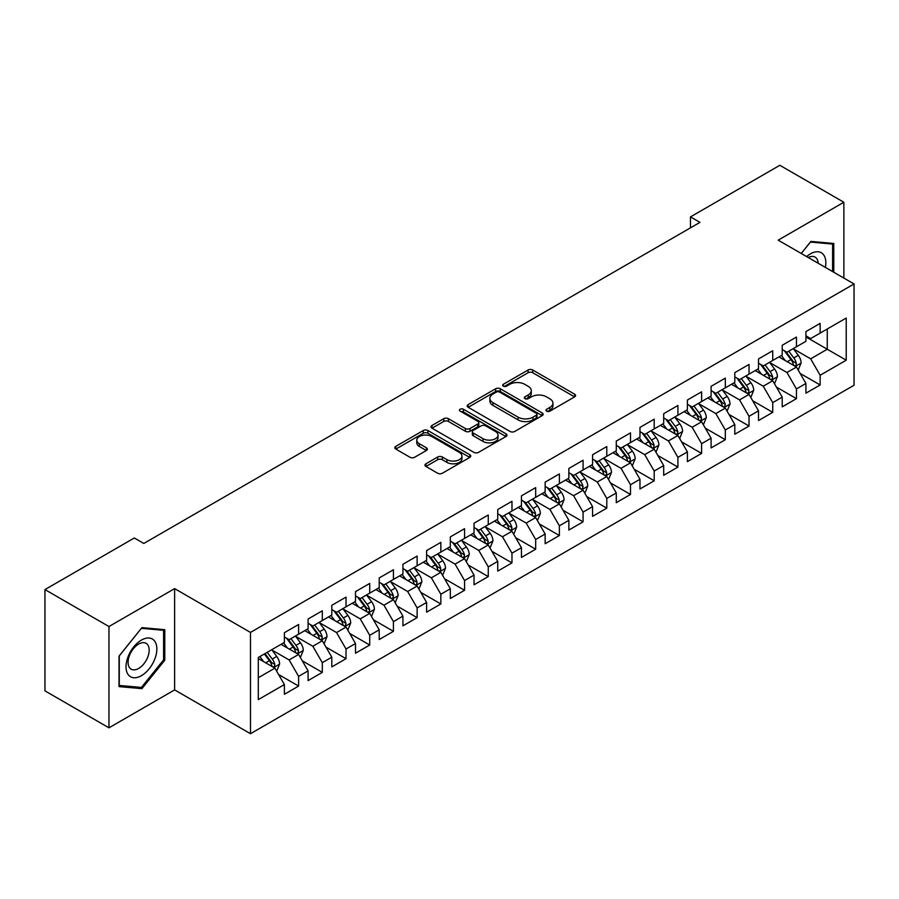 <?xml version="1.0" encoding="UTF-8"?>
<svg xmlns="http://www.w3.org/2000/svg" width="899" height="899" viewBox="0 0 899 899"><rect width="100%" height="100%" fill="white"/><g stroke="black" fill="none" stroke-linecap="round" stroke-linejoin="round"><path stroke-width="1.35" d="M546.648 411.146A2.304 1.326 0 0 0 549.907 411.146L574.63 396.875A3.293 1.899 0 0 0 575.585 395.526A3.293 1.899 0 0 0 574.63 394.189L532.736 370.006A3.293 1.899 0 0 0 528.084 370.006L503.361 384.278A2.304 1.326 0 0 0 502.687 385.222A2.304 1.326 0 0 0 503.361 386.154A2.304 1.326 0 0 0 506.62 386.154L509.823 384.311A10.53 6.079 0 0 1 524.713 384.311L528.207 386.323A10.53 6.079 0 0 1 531.287 390.627A10.53 6.079 0 0 1 528.207 394.931L525.005 396.774A2.304 1.326 0 0 0 524.331 397.718A2.304 1.326 0 0 0 525.005 398.65A2.304 1.326 0 0 0 528.264 398.65L531.466 396.807A10.53 6.079 0 0 1 546.356 396.807L549.84 398.819A10.53 6.079 0 0 1 552.93 403.123A10.53 6.079 0 0 1 549.84 407.416L546.648 409.27A2.304 1.326 0 0 0 545.974 410.202A2.304 1.326 0 0 0 546.648 411.146L546.648 409.27M425.935 463.772A3.293 1.899 0 0 0 424.969 465.12A3.293 1.899 0 0 0 425.935 466.469L437.689 473.245A3.293 1.899 0 0 0 442.342 473.245L469.795 457.4A3.293 1.899 0 0 0 470.761 456.051A3.293 1.899 0 0 0 469.795 454.714L427.913 430.531A3.293 1.899 0 0 0 423.26 430.531L395.796 446.376A3.293 1.899 0 0 0 394.841 447.724A3.293 1.899 0 0 0 395.796 449.062L410 457.265A3.293 1.899 0 0 0 414.653 457.265L426.396 450.478A3.293 1.899 0 0 0 427.362 449.129A3.293 1.899 0 0 0 426.396 447.792L419.361 443.724A8.799 5.079 0 0 1 416.788 440.128A8.799 5.079 0 0 1 422.215 435.442A8.799 5.079 0 0 1 431.812 436.543L459.389 452.455A8.799 5.079 0 0 1 461.962 456.051A8.799 5.079 0 0 1 456.523 460.749A8.799 5.079 0 0 1 446.938 459.647L442.342 456.995A3.293 1.899 0 0 0 437.689 456.995L425.935 463.772L425.935 466.469L437.689 459.726L437.689 456.995M108.959 626.536L108.959 727.819L174.62 689.904L174.62 588.62L108.959 626.536L44.95 589.587L134.322 537.984L143.806 543.457L699.961 222.368L690.477 216.895L690.477 227.84M174.62 588.62L250.484 632.424L854.05 283.96L854.05 385.244L250.484 733.708L250.484 632.424M843.858 278.072L843.858 202.253L778.186 240.157L854.05 283.96M843.858 202.253L779.849 165.292L690.477 216.895M510.048 431.464A3.293 1.899 0 0 0 514.711 431.464L542.164 415.619A3.293 1.899 0 0 0 543.131 414.27A3.293 1.899 0 0 0 542.164 412.933L500.282 388.75A3.293 1.899 0 0 0 495.63 388.75L468.165 404.595A3.293 1.899 0 0 0 467.199 405.943A3.293 1.899 0 0 0 468.165 407.281L510.048 431.464M461.063 411.641A2.304 1.326 0 0 1 463.401 411.967L463.401 409.236L505.98 433.824A3.293 1.899 0 0 1 506.946 435.161A3.293 1.899 0 0 1 505.98 436.509L478.526 452.354A3.293 1.899 0 0 1 473.874 452.354L431.981 428.171L431.981 425.485A3.293 1.899 0 0 0 431.026 426.834A3.293 1.899 0 0 0 431.981 428.171M431.981 425.485L443.735 418.709A3.293 1.899 0 0 1 448.387 418.709L465.379 428.508A3.293 1.899 0 0 0 470.031 428.508L477.83 424.013A3.293 1.899 0 0 0 478.785 422.665A3.293 1.899 0 0 0 477.83 421.328L460.142 411.113A2.304 1.326 0 0 1 459.468 410.169A2.304 1.326 0 0 1 460.884 408.944A2.304 1.326 0 0 1 463.401 409.236M805.931 336.923L827.26 349.239L827.26 328.989L846.229 318.044L820.146 333.091L820.146 323.382L805.931 331.585L805.931 341.305L796.447 346.778L796.447 337.058L782.22 345.272L782.22 354.993L772.735 360.465L772.735 350.745L758.509 358.959L758.509 368.68L749.036 374.153L749.036 364.432L734.809 372.647L734.809 382.367L725.324 387.84L725.324 378.119L711.098 386.334L711.098 396.054L701.613 401.527L701.613 391.807L687.398 400.021L687.398 409.742L677.913 415.214L677.913 405.494L663.687 413.709L663.687 423.429L654.202 428.902L654.202 419.181L639.976 427.396L639.976 437.116L630.502 442.589L630.502 432.868L616.276 441.083L616.276 450.804L606.791 456.276L606.791 446.556L592.565 454.77L592.565 464.491L583.08 469.963L583.08 460.243L568.865 468.458L568.865 478.178L559.38 483.651L559.38 473.93L545.154 482.145L545.154 491.865L535.669 497.338L535.669 487.618L521.454 495.832L521.454 505.553L511.969 511.025L511.969 501.305L497.743 509.519L497.743 519.229L488.258 524.713L488.258 514.992L474.031 523.207L474.031 532.916L464.558 538.4L464.558 528.679L450.332 536.894L450.332 546.603L440.847 552.087L440.847 542.367L426.62 550.581L426.62 560.291L417.136 565.774L417.136 556.054L402.921 564.269L402.921 573.978L393.436 579.45L393.436 569.741L379.209 577.945L379.209 587.665L369.725 593.138L369.725 583.429L355.51 591.632L355.51 601.352L346.025 606.825L346.025 597.116L331.798 605.319L331.798 615.04L322.314 620.512L322.314 610.803L308.087 619.006L308.087 628.727L298.614 634.2L298.614 624.49L284.387 632.694L284.387 642.414L258.305 657.472L258.305 699.624L284.387 684.566L274.903 668.148L258.305 658.562M846.229 318.044L846.229 360.196L820.146 375.254L810.662 358.825L793.48 348.902M800.121 373.4L820.146 384.963L820.146 375.254M820.146 384.963L805.931 393.178L805.931 383.457L796.447 388.941L786.962 372.512L769.769 362.589M776.41 387.087L796.447 398.65L796.447 388.941M796.447 398.65L782.22 406.865L782.22 397.144L772.735 402.628L763.251 386.199L746.069 376.276M752.71 400.774L772.735 412.338L772.735 402.628M772.735 412.338L758.509 420.552L758.509 410.832L749.036 416.304L739.551 399.886L722.358 389.964M728.999 414.461L749.036 426.025L749.036 416.304M749.036 426.025L734.809 434.239L734.809 424.519L725.324 429.992L715.84 413.574L698.658 403.651M705.288 428.149L725.324 439.712L725.324 429.992M725.324 439.712L711.098 447.927L711.098 438.206L701.613 443.679L692.14 427.261L674.947 417.338M681.588 441.836L701.613 453.399L701.613 443.679M701.613 453.399L687.398 461.614L687.398 451.894L677.913 457.366L668.429 440.948L651.247 431.026M657.877 455.523L677.913 467.087L677.913 457.366M677.913 467.087L663.687 475.301L663.687 465.581L654.202 471.054L644.718 454.636L627.536 444.713M634.177 469.211L654.202 480.774L654.202 471.054M654.202 480.774L639.976 488.989L639.976 479.268L630.502 484.741L621.018 468.323L603.825 458.4M610.466 482.898L630.502 494.461L630.502 484.741M630.502 494.461L616.276 502.676L616.276 492.955L606.791 498.428L597.307 482.01L580.125 472.087M586.755 496.585L606.791 508.149L606.791 498.428M606.791 508.149L592.565 516.363L592.565 506.643L583.08 512.115L573.607 495.697L556.414 485.775M563.055 510.272L583.08 521.836L583.08 512.115M583.08 521.836L568.865 530.05L568.865 520.33L559.38 525.803L549.896 509.385L532.714 499.462M539.344 523.96L559.38 535.523L559.38 525.803M559.38 535.523L545.154 543.738L545.154 534.017L535.669 539.49L526.185 523.072L509.003 513.138M515.644 537.647L535.669 549.21L535.669 539.49M535.669 549.21L521.454 557.425L521.454 547.705L511.969 553.177L502.485 536.748L485.291 526.825M491.933 551.334L511.969 562.898L511.969 553.177M511.969 562.898L497.743 571.112L497.743 561.392L488.258 566.864L478.774 550.435L461.592 540.513M468.233 565.022L488.258 576.585L488.258 566.864M488.258 576.585L474.031 584.799L474.031 575.079L464.558 580.552L455.074 564.123L437.88 554.2M444.522 578.709L464.558 590.272L464.558 580.552M464.558 590.272L450.332 598.476L450.332 588.766L440.847 594.239L431.363 577.81L414.181 567.887M420.811 592.396L440.847 603.959L440.847 594.239M440.847 603.959L426.62 612.163L426.62 602.454L417.136 607.926L407.663 591.497L390.469 581.574M397.111 606.072L417.136 617.647L417.136 607.926M417.136 617.647L402.921 625.85L402.921 616.141L393.436 621.614L383.952 605.184L366.77 595.262M373.4 619.759L393.436 631.334L393.436 621.614M393.436 631.334L379.209 639.537L379.209 629.828L369.725 635.301L360.241 618.872L343.058 608.949M349.7 633.447L369.725 645.021L369.725 635.301M369.725 645.021L355.51 653.225L355.51 643.515L346.025 648.988L336.541 632.559L319.347 622.636M325.989 647.134L346.025 658.697L346.025 648.988M346.025 658.697L331.798 666.912L331.798 657.203L322.314 662.675L312.83 646.246L295.647 636.323M302.289 660.821L322.314 672.385L322.314 662.675M322.314 672.385L308.087 680.599L308.087 670.879L298.614 676.363L289.13 659.933L271.936 650.011M278.578 674.508L298.614 686.072L298.614 676.363M298.614 686.072L284.387 694.286L284.387 684.566M284.387 636.942L289.13 639.672L298.614 634.2M258.305 677.722L274.903 668.148M308.087 623.254L312.83 625.996L322.314 620.512M289.13 659.933L298.614 654.461L281.061 644.336M308.087 670.879L298.614 654.461M331.798 609.567L336.541 612.309L346.025 606.825M312.83 646.246L322.314 640.773L304.772 630.649M331.798 657.203L322.314 640.773M355.51 595.88L360.241 598.622L369.725 593.138M336.541 632.559L346.025 627.086L328.483 616.961M355.51 643.515L346.025 627.086M379.209 582.192L383.952 584.934L393.436 579.45M360.241 618.872L369.725 613.399L352.183 603.274M379.209 629.828L369.725 613.399M402.921 568.505L407.663 571.247L417.136 565.774M383.952 605.184L393.436 599.712L375.894 589.587M402.921 616.141L393.436 599.712M426.62 554.818L431.363 557.56L440.847 552.087M407.663 591.497L417.136 586.024L399.594 575.899M426.62 602.454L417.136 586.024M450.332 541.131L455.074 543.873L464.558 538.4M431.363 577.81L440.847 572.337L423.305 562.212M450.332 588.766L440.847 572.337M474.031 527.443L478.774 530.185L488.258 524.713M455.074 564.123L464.558 558.65L447.005 548.525M474.031 575.079L464.558 558.65M497.743 513.756L502.485 516.498L511.969 511.025M478.774 550.435L488.258 544.963L470.716 534.838M497.743 561.392L488.258 544.963M521.454 500.069L526.185 502.811L535.669 497.338M502.485 536.748L511.969 531.275L494.428 521.15M521.454 547.705L511.969 531.275M545.154 486.381L549.896 489.123L559.38 483.651M526.185 523.072L535.669 517.588L518.127 507.463M545.154 534.017L535.669 517.588M568.865 472.694L573.607 475.436L583.08 469.963M549.896 509.385L559.38 503.901L541.839 493.776M568.865 520.33L559.38 503.901M592.565 459.007L597.307 461.749L606.791 456.276M573.607 495.697L583.08 490.213L565.538 480.088M592.565 506.643L583.08 490.213M616.276 445.331L621.018 448.062L630.502 442.589M597.307 482.01L606.791 476.526L589.25 466.401M616.276 492.955L606.791 476.526M639.976 431.644L644.718 434.374L654.202 428.902M621.018 468.323L630.502 462.85L612.961 452.714M639.976 479.268L630.502 462.85M663.687 417.956L668.429 420.687L677.913 415.214M644.718 454.636L654.202 449.163L636.661 439.027M663.687 465.581L654.202 449.163M687.398 404.269L692.14 407L701.613 401.527M668.429 440.948L677.913 435.476L660.372 425.339M687.398 451.894L677.913 435.476M711.098 390.582L715.84 393.312L725.324 387.84M692.14 427.261L701.613 421.788L684.072 411.652M711.098 438.206L701.613 421.788M734.809 376.895L739.551 379.625L749.036 374.153M715.84 413.574L725.324 408.101L707.783 397.965M734.809 424.519L725.324 408.101M758.509 363.207L763.251 365.938L772.735 360.465M739.551 399.886L749.036 394.414L731.483 384.278M758.509 410.832L749.036 394.414M782.22 349.52L786.962 352.251L796.447 346.778M763.251 386.199L772.735 380.727L755.194 370.59M782.22 397.144L772.735 380.727M805.931 335.833L810.662 338.563L820.146 333.091M786.962 372.512L796.447 367.039L778.905 356.914M805.931 383.457L796.447 367.039M44.95 589.587L44.95 690.87L108.959 727.819M174.62 689.904L250.484 733.708M810.662 358.825L827.26 349.239L846.229 360.196M833.778 272.251L833.778 243.46L810.909 241.415L801.223 253.462M164.787 660.203L164.787 629.693L141.907 627.648L119.028 656.113L119.028 686.611L141.907 688.656L164.787 660.203L163.596 659.518M547.57 411.472L549.84 410.158A10.53 6.079 0 0 0 552.93 405.854L552.93 403.123M531.287 390.627L531.287 393.369A10.53 6.079 0 0 1 528.207 397.661L525.926 398.976M574.585 396.897L532.736 372.737A3.293 1.899 0 0 0 528.084 372.737L504.283 386.48M542.119 415.641L500.282 391.481A3.293 1.899 0 0 0 495.63 391.481L468.21 407.314M536.343 415.214A2.304 1.326 0 0 0 537.018 414.27A2.304 1.326 0 0 0 536.343 413.326L499.586 392.099A2.304 1.326 0 0 0 496.327 392.099L492.955 394.054A10.53 6.079 0 0 0 489.865 398.347A10.53 6.079 0 0 0 492.955 402.651L518.082 417.158A10.53 6.079 0 0 0 532.972 417.158L536.343 415.214L536.343 417.945A2.304 1.326 0 0 0 537.018 417.012L537.018 414.27M489.865 398.347L489.865 401.089A10.53 6.079 0 0 0 492.955 405.393L492.955 402.651M536.343 417.945L532.972 419.9A10.53 6.079 0 0 1 518.082 419.9L492.955 405.393M432.026 428.205L443.735 421.44L443.735 418.709M478.785 422.665L478.785 425.407A3.293 1.899 0 0 1 477.83 426.744L470.031 431.25A3.293 1.899 0 0 1 465.379 431.25L448.387 421.44A3.293 1.899 0 0 0 443.735 421.44M463.401 411.967L505.935 436.532M482.999 438.69A8.799 5.079 0 0 0 492.596 439.791A8.799 5.079 0 0 0 498.035 435.094A8.799 5.079 0 0 0 495.45 431.498L485.741 425.89A3.293 1.899 0 0 0 481.077 425.89L473.29 430.396A3.293 1.899 0 0 0 472.323 431.734A3.293 1.899 0 0 0 473.29 433.082L482.999 438.69L482.999 441.42A8.799 5.079 0 0 0 492.596 442.533A8.799 5.079 0 0 0 498.035 437.835L498.035 435.094M472.323 431.734L472.323 434.475A3.293 1.899 0 0 0 473.29 435.813L473.29 433.082M482.999 441.42L473.29 435.813M461.962 456.051L461.962 458.793A8.799 5.079 0 0 1 456.523 463.491A8.799 5.079 0 0 1 446.938 462.378L442.342 459.726A3.293 1.899 0 0 0 437.689 459.726M416.788 440.128L416.788 442.87A8.799 5.079 0 0 0 419.361 446.466L419.361 443.724M426.351 450.5L419.361 446.466M469.75 457.422L427.913 433.262A3.293 1.899 0 0 0 423.26 433.262L395.841 449.095M139.491 687.263L141.907 688.656M798.2 370.073L801.133 362.904A8.889 5.124 -120 0 0 798.301 355.341L793.266 348.621M785.243 360.566L781.411 355.453M779.624 357.33L779.186 356.746M794.772 366.073L796.143 364.837L796.345 363.286A8.889 5.124 -120 0 0 793.795 357.937L788.76 351.217M785.883 351.633L792.109 359.937A4.529 2.618 60 0 1 792.929 361.308L796.345 363.286M784.321 350.734L790.951 359.578A8.889 5.124 60 0 1 793.491 364.927L793.671 365.443M774.489 383.761L777.433 376.591A8.889 5.124 -120 0 0 774.59 369.028L769.555 362.297M761.532 374.254L757.711 369.141M755.913 371.017L755.475 370.433M771.061 379.76L772.443 378.524L772.634 376.973A8.889 5.124 -120 0 0 770.095 371.624L765.049 364.904M762.183 365.32L768.398 373.624A4.529 2.618 60 0 1 769.218 374.995L772.634 376.973M760.621 364.421L767.24 373.265A8.889 5.124 60 0 1 769.791 378.614L769.971 379.131M750.789 397.448L753.722 390.278A8.889 5.124 -120 0 0 750.89 382.716L745.855 375.984M737.832 387.941L734 382.828M732.213 384.705L731.775 384.12M747.361 393.447L748.732 392.211L748.923 390.66A8.889 5.124 -120 0 0 746.384 385.311L741.349 378.591M738.472 379.007L744.698 387.312A4.529 2.618 60 0 1 745.518 388.683L748.923 390.66M736.91 378.108L743.54 386.952A8.889 5.124 60 0 1 746.08 392.301L746.26 392.818M825.361 267.396A21.79 12.586 120 0 0 823.776 255.035A21.79 12.586 120 0 0 806.639 256.586M818.157 263.238A14.923 8.619 120 0 0 816.764 258.654A14.923 8.619 120 0 0 815.078 257.103A14.923 8.619 120 0 0 808.235 257.507M810.381 242.056L832.598 244.067L832.598 271.577M831.126 243.213L832.598 244.067M801.267 253.484L810.426 242.089M128.085 674.486A21.79 12.586 120 0 0 149.144 668.845A21.79 12.586 120 0 0 154.785 641.279A21.79 12.586 120 0 0 133.726 646.92A21.79 12.586 120 0 0 128.085 674.486M129.49 667.631A14.923 8.619 120 0 0 131.175 669.182A14.923 8.619 120 0 0 145.054 662.215A14.923 8.619 120 0 0 147.762 644.898A14.923 8.619 120 0 0 146.088 643.336A14.923 8.619 120 0 0 132.209 650.303A14.923 8.619 120 0 0 129.49 667.631M141.435 628.322L163.596 630.311L163.596 659.866L141.435 687.432L119.275 685.454L119.275 655.899L141.39 628.3M162.135 629.457L163.596 630.311M727.077 411.135L730.022 403.966A8.889 5.124 -120 0 0 727.179 396.403L722.144 389.672M714.121 401.628L710.289 396.515M708.502 398.381L708.064 397.808M723.65 407.135L725.021 405.887L725.223 404.348A8.889 5.124 -120 0 0 722.672 398.999L717.638 392.279M714.772 392.694L720.987 400.999A4.529 2.618 60 0 1 721.807 402.37L725.223 404.348M713.199 391.795L719.829 400.639A8.889 5.124 60 0 1 722.38 405.988L722.56 406.494M703.378 424.822L706.311 417.653A8.889 5.124 -120 0 0 703.479 410.09L698.444 403.359M690.41 415.316L686.589 410.202M684.791 412.068L684.364 411.495M699.939 420.822L701.321 419.575L701.512 418.024A8.889 5.124 -120 0 0 698.972 412.686L693.938 405.966M691.061 406.382L697.276 414.686A4.529 2.618 60 0 1 698.107 416.057L701.512 418.024M689.499 405.483L696.129 414.327A8.889 5.124 60 0 1 698.669 419.676L698.849 420.181M679.666 438.51L682.599 431.34A8.889 5.124 -120 0 0 679.768 423.777L674.733 417.046M666.71 429.003L662.878 423.89M661.091 425.755L660.653 425.182M676.239 434.509L677.61 433.262L677.812 431.711A8.889 5.124 -120 0 0 675.261 426.373L670.227 419.653M667.35 420.069L673.576 428.373A4.529 2.618 60 0 1 674.396 429.744L677.812 431.711M665.788 419.17L672.418 428.014A8.889 5.124 60 0 1 674.958 433.363L675.138 433.869M655.955 452.197L658.9 445.027A8.889 5.124 -120 0 0 656.068 437.453L651.022 430.733M642.999 442.69L639.178 437.577M637.38 439.442L636.953 438.869M652.528 448.196L653.91 446.949L654.101 445.398A8.889 5.124 -120 0 0 651.561 440.061L646.527 433.34M643.65 433.756L649.865 442.061A4.529 2.618 60 0 1 650.685 443.432L654.101 445.398M642.088 432.857L648.718 441.701A8.889 5.124 60 0 1 651.258 447.05L651.438 447.556M632.255 465.884L635.188 458.715A8.889 5.124 -120 0 0 632.357 451.141L627.322 444.421M619.299 456.377L615.467 451.264M613.68 453.13L613.242 452.557M628.828 461.884L630.199 460.636L630.39 459.086A8.889 5.124 -120 0 0 627.85 453.748L622.816 447.028M619.939 447.444L626.165 455.748A4.529 2.618 60 0 1 626.985 457.119L630.39 459.086M618.377 446.545L625.007 455.388A8.889 5.124 60 0 1 627.547 460.738L627.727 461.243M608.544 479.572L611.489 472.402A8.889 5.124 -120 0 0 608.645 464.828L603.611 458.108M595.587 470.065L591.756 464.952M589.969 466.817L589.53 466.233M605.117 475.56L606.499 474.324L606.69 472.773A8.889 5.124 -120 0 0 604.15 467.435L599.105 460.715M596.239 461.131L602.454 469.435A4.529 2.618 60 0 1 603.274 470.806L606.69 472.773M594.677 460.232L601.296 469.076A8.889 5.124 60 0 1 603.847 474.414L604.027 474.93M584.844 493.259L587.777 486.089A8.889 5.124 -120 0 0 584.946 478.515L579.911 471.795M571.888 483.752L568.056 478.639M566.269 480.504L565.831 479.92M581.406 489.247L582.788 488.011L582.979 486.46A8.889 5.124 -120 0 0 580.439 481.122L575.405 474.402M572.528 474.818L578.754 483.123A4.529 2.618 60 0 1 579.574 484.494L582.979 486.46M570.966 473.919L577.596 482.763A8.889 5.124 60 0 1 580.136 488.101L580.316 488.618M561.133 506.946L564.078 499.777A8.889 5.124 -120 0 0 561.234 492.202L556.2 485.482M548.176 497.439L544.345 492.326M542.558 494.192L542.119 493.607M557.706 502.934L559.077 501.698L559.279 500.147A8.889 5.124 -120 0 0 556.728 494.81L551.694 488.078M548.817 488.505L555.043 496.81A4.529 2.618 60 0 1 555.863 498.181L559.279 500.147M547.255 487.595L553.885 496.45A8.889 5.124 60 0 1 556.436 501.788L556.616 502.305M537.422 520.633L540.366 513.453A8.889 5.124 -120 0 0 537.535 505.89L532.489 499.17M524.465 511.126L520.645 506.013M518.847 507.879L518.42 507.294M533.995 516.622L535.377 515.385L535.568 513.835A8.889 5.124 -120 0 0 533.028 508.497L527.994 501.766M525.117 502.193L531.331 510.497A4.529 2.618 60 0 1 532.163 511.868L535.568 513.835M523.555 501.282L530.185 510.138A8.889 5.124 60 0 1 532.725 515.475L532.905 515.992M513.722 534.321L516.655 527.14A8.889 5.124 -120 0 0 513.823 519.577L508.789 512.857M500.765 524.814L496.933 519.701M495.147 521.566L494.708 520.982M510.295 530.309L511.666 529.073L511.868 527.522A8.889 5.124 -120 0 0 509.317 522.184L504.283 515.453M501.406 515.88L507.632 524.184A4.529 2.618 60 0 1 508.452 525.555L511.868 527.522M499.844 514.97L506.474 523.825A8.889 5.124 60 0 1 509.014 529.163L509.194 529.68M490.011 548.008L492.955 540.827A8.889 5.124 -120 0 0 490.112 533.264L485.078 526.544M477.054 538.501L473.234 533.388M471.436 535.253L470.997 534.669M486.584 543.996L487.966 542.76L488.157 541.209A8.889 5.124 -120 0 0 485.617 535.871L480.583 529.14M477.706 529.567L483.92 537.872A4.529 2.618 60 0 1 484.741 539.243L488.157 541.209M476.144 528.657L482.774 537.512A8.889 5.124 60 0 1 485.314 542.85L485.494 543.367M466.311 561.695L469.244 554.514A8.889 5.124 -120 0 0 466.412 546.952L461.378 540.232M453.354 552.188L449.522 547.075M447.736 548.941L447.297 548.356M462.884 557.683L464.255 556.447L464.446 554.897A8.889 5.124 -120 0 0 461.906 549.559L456.872 542.827M453.995 543.254L460.221 551.548A4.529 2.618 60 0 1 461.041 552.93L464.446 554.897M452.433 542.344L459.063 551.199A8.889 5.124 60 0 1 461.603 556.537L461.783 557.054M442.6 575.382L445.544 568.202A8.889 5.124 -120 0 0 442.701 560.639L437.667 553.919M429.643 565.876L425.811 560.762M424.025 562.628L423.586 562.044M439.173 571.371L440.544 570.135L440.746 568.584A8.889 5.124 -120 0 0 438.195 563.235L433.161 556.515M430.295 556.942L436.509 565.235A4.529 2.618 60 0 1 437.33 566.617L440.746 568.584M428.722 556.032L435.352 564.887A8.889 5.124 60 0 1 437.903 570.224L438.083 570.741M418.9 589.07L421.833 581.889A8.889 5.124 -120 0 0 419.001 574.326L413.967 567.606M405.932 579.563L402.111 574.45M400.325 576.315L399.886 575.731M415.462 585.058L416.844 583.822L417.035 582.271A8.889 5.124 -120 0 0 414.495 576.922L409.461 570.202M406.584 570.618L412.798 578.922A4.529 2.618 60 0 1 413.63 580.304L417.035 582.271M405.022 569.719L411.652 578.574A8.889 5.124 60 0 1 414.192 583.912L414.372 584.429M395.189 602.746L398.122 595.576A8.889 5.124 -120 0 0 395.29 588.013L390.256 581.293M382.232 593.239L378.4 588.137M376.614 590.002L376.175 589.418M391.762 598.745L393.133 597.509L393.335 595.958A8.889 5.124 -120 0 0 390.784 590.609L385.75 583.889M382.873 584.305L389.098 592.61A4.529 2.618 60 0 1 389.919 593.992L393.335 595.958M381.311 583.406L387.941 592.261A8.889 5.124 60 0 1 390.481 597.599L390.66 598.116M371.478 616.433L374.422 609.264A8.889 5.124 -120 0 0 371.59 601.701L366.545 594.981M358.521 606.926L354.7 601.824M352.902 603.69L352.475 603.105M368.051 612.433L369.433 611.196L369.624 609.646A8.889 5.124 -120 0 0 367.084 604.297L362.05 597.577M359.173 597.992L365.387 606.297A4.529 2.618 60 0 1 366.208 607.679L369.624 609.646M357.611 597.093L364.241 605.948A8.889 5.124 60 0 1 366.781 611.286L366.961 611.803M347.778 630.12L350.711 622.951A8.889 5.124 -120 0 0 347.879 615.388L342.845 608.668M334.821 620.613L330.989 615.512M329.203 617.377L328.764 616.793M344.351 626.12L345.722 624.884L345.913 623.333A8.889 5.124 -120 0 0 343.373 617.984L338.339 611.264M335.462 611.68L341.687 619.984A4.529 2.618 60 0 1 342.508 621.366L345.913 623.333M333.9 610.781L340.53 619.625A8.889 5.124 60 0 1 343.07 624.974L343.249 625.49M324.067 643.808L327.011 636.638A8.889 5.124 -120 0 0 324.168 629.075L319.134 622.355M311.11 634.301L307.278 629.199M305.491 631.064L305.053 630.48M320.64 639.807L322.022 638.571L322.213 637.02A8.889 5.124 -120 0 0 319.673 631.671L314.628 624.951M311.762 625.367L317.976 633.671A4.529 2.618 60 0 1 318.797 635.054L322.213 637.02M310.2 624.468L316.819 633.312A8.889 5.124 60 0 1 319.37 638.661L319.55 639.178M300.367 657.495L303.3 650.325A8.889 5.124 -120 0 0 300.468 642.763L295.434 636.043M287.41 647.988L283.578 642.886M281.792 644.752L281.353 644.167M296.94 653.494L298.311 652.258L298.502 650.707A8.889 5.124 -120 0 0 295.962 645.358L290.928 638.638M288.051 639.054L294.276 647.359A4.529 2.618 60 0 1 295.097 648.73L298.502 650.707M286.489 638.155L293.119 646.999A8.889 5.124 60 0 1 295.659 652.348L295.838 652.865M276.656 671.182L279.6 664.013A8.889 5.124 -120 0 0 276.757 656.45L271.723 649.73M263.699 661.675L259.867 656.573M273.229 667.182L274.6 665.945L274.802 664.395A8.889 5.124 -120 0 0 272.251 659.046L267.217 652.326M264.991 653.607L270.565 661.046A4.529 2.618 60 0 1 271.386 662.417L274.802 664.395M264.373 653.966L269.408 660.686A8.889 5.124 60 0 1 271.959 666.035L272.139 666.552M549.84 410.158L549.84 407.416M525.005 398.65L525.005 396.774M528.207 397.661L528.207 394.931M503.361 386.154L503.361 384.278M528.084 372.737L528.084 370.006M532.736 372.737L532.736 370.006M574.63 396.875L574.63 394.189M468.165 407.281L468.165 404.595M495.63 391.481L495.63 388.75M500.282 391.481L500.282 388.75M542.164 415.619L542.164 412.933M518.082 419.9L518.082 417.158M532.972 419.9L532.972 417.158M448.387 421.44L448.387 418.709M465.379 431.25L465.379 428.508M470.031 431.25L470.031 428.508M477.83 426.744L477.83 424.013M505.98 436.509L505.98 433.824M442.342 459.726L442.342 456.995M446.938 462.378L446.938 459.647M426.396 450.478L426.396 447.792M395.796 449.062L395.796 446.376M423.26 433.262L423.26 430.531M427.913 433.262L427.913 430.531M469.795 457.4L469.795 454.714M795.334 366.399L801.076 363.072M793.795 357.937L798.301 355.341M787.243 361.724L790.951 359.578M771.623 380.086L777.377 376.76M770.095 371.624L774.59 369.028M763.532 375.411L767.24 373.265M747.912 393.773L753.665 390.447M746.384 385.311L750.89 382.716M739.832 389.098L743.54 386.952M724.212 407.449L729.954 404.134M722.672 398.999L727.179 396.403M716.121 402.786L719.829 400.639M700.501 421.137L706.254 417.821M698.972 412.686L703.479 410.09M692.41 416.473L696.129 414.327M676.801 434.824L682.543 431.509M675.261 426.373L679.768 423.777M668.71 430.16L672.418 428.014M653.09 448.511L658.843 445.196M651.561 440.061L656.068 437.453M644.999 443.848L648.718 441.701M629.39 462.198L635.132 458.883M627.85 453.748L632.357 451.141M621.299 457.535L625.007 455.388M605.679 475.886L611.421 472.571M604.15 467.435L608.645 464.828M597.588 471.222L601.296 469.076M581.968 489.573L587.721 486.258M580.439 481.122L584.946 478.515M573.888 484.909L577.596 482.763M558.268 503.26L564.01 499.945M556.728 494.81L561.234 492.202M550.177 498.597L553.885 496.45M534.557 516.947L540.31 513.632M533.028 508.497L537.535 505.89M526.466 512.284L530.185 510.138M510.857 530.635L516.599 527.32M509.317 522.184L513.823 519.577M502.766 525.96L506.474 523.825M487.146 544.322L492.899 541.007M485.617 535.871L490.112 533.264M479.055 539.647L482.774 537.512M463.434 558.009L469.188 554.694M461.906 549.559L466.412 546.952M455.355 553.334L459.063 551.199M439.735 571.697L445.477 568.382M438.195 563.235L442.701 560.639M431.644 567.022L435.352 564.887M416.023 585.384L421.777 582.069M414.495 576.922L419.001 574.326M407.932 580.709L411.652 578.574M392.324 599.071L398.066 595.745M390.784 590.609L395.29 588.013M384.233 594.396L387.941 592.261M368.612 612.758L374.366 609.432M367.084 604.297L371.59 601.701M360.521 608.084L364.241 605.948M344.913 626.446L350.655 623.119M343.373 617.984L347.879 615.388M336.822 621.771L340.53 619.625M321.201 640.133L326.955 636.807M319.673 631.671L324.168 629.075M313.11 635.458L316.819 633.312M297.49 653.82L303.244 650.494M295.962 645.358L300.468 642.763M289.411 649.145L293.119 646.999M273.79 667.508L279.533 664.181M272.251 659.046L276.757 656.45M265.699 662.833L269.408 660.686"/></g></svg>
